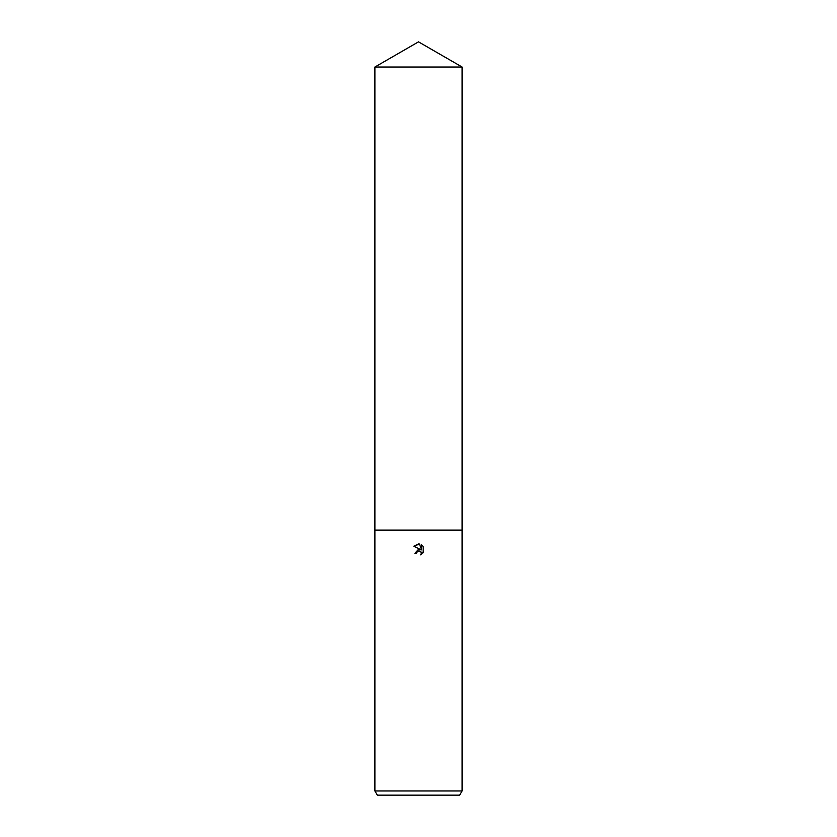 <?xml version="1.0" encoding="UTF-8"?>
<svg xmlns="http://www.w3.org/2000/svg" width="837" height="837" viewBox="0 0 837 837"><rect width="100%" height="100%" fill="white"/><g stroke="black" fill="none" stroke-linecap="round" stroke-linejoin="round"><path stroke-width="1.26" d="M416.805 552.274L418.082 551.07L420.007 551.07L421.367 552.43L421.367 554.345L420.823 551.614L419.044 550.882L416.805 552.274L416.544 553.403L414.89 553.403L418.5 549.281L420.498 549.522L413.834 546.237L418.5 543.945L419.515 544.05L421.545 549.909L421.545 544.887L423.166 546.53L423.166 552.713M418.5 790.965L462.097 790.965L462.097 67.023L374.903 67.023L374.903 530.103L462.097 530.103L374.903 530.103L374.903 790.965L418.5 790.965M423.648 551.792L420.572 554.868L423.648 551.792M374.903 790.965L377.32 795.15L459.68 795.15L462.097 790.965M416.544 553.403L416.711 552.493M423.166 546.53L421.545 544.887M419.515 544.05L413.834 546.237M374.903 67.023L418.5 41.85L462.097 67.023"/></g></svg>
